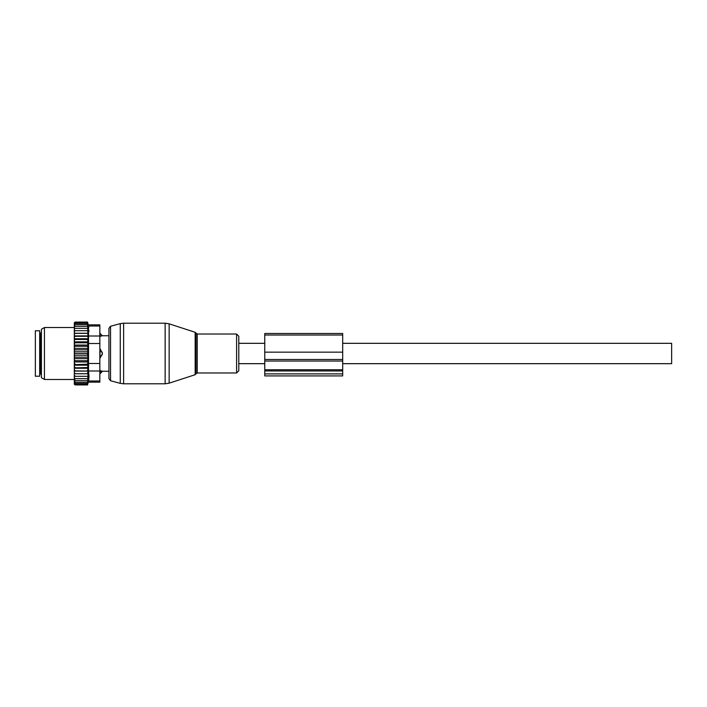 <?xml version="1.0" encoding="UTF-8"?>
<svg xmlns="http://www.w3.org/2000/svg" width="707" height="707" viewBox="0 0 707 707"><rect width="100%" height="100%" fill="white"/><g stroke="black" fill="none" stroke-linecap="round" stroke-linejoin="round"><path stroke-width="1.06" d="M238.789 363.672L238.789 336.223L238.789 370.777L238.789 363.672L264.763 363.672M99.846 333.457L102.444 335.754L108.94 335.754L108.94 328.34L108.94 378.66L108.94 371.246L102.444 371.246L100.279 373.543L100.279 370.707L102.294 371.21A3.464 2.492 180 0 1 100.279 372.571L99.846 372.571M102.294 354.596A3.464 2.404 180 0 1 100.279 355.904L100.279 357.83L102.444 353.5L100.279 349.17L99.846 355.904M102.294 335.79L100.279 336.293L102.294 335.79A3.464 2.492 0 0 0 100.279 334.429L99.846 336.293M100.279 333.457L99.846 334.429M99.846 370.707L102.294 371.21M39.68 330.779L39.68 376.221L35.35 376.221L35.35 330.779L39.68 330.779M74.306 378.669L74.306 377.573L75.172 378.669L74.306 378.669L75.172 380.666L74.306 380.666L75.172 382.301L74.306 382.301L75.172 383.556L74.323 383.556L75.172 384.935L74.306 384.237L74.306 382.637M88.022 348.392L87.518 349.868L88.022 351.786L74.306 351.786L74.306 348.392L88.022 348.392L87.518 346.289L88.022 345.06L87.518 342.798L88.022 341.835L87.518 339.448L88.022 338.768L87.518 322.065L88.304 324.849L99.846 324.849L99.846 382.151L88.304 382.151L87.518 384.935L88.022 373.738L74.306 373.738L74.306 377.573M74.306 373.738L74.306 359.757L75.172 360.711L87.518 360.711L88.022 361.94L87.518 364.202L74.306 364.644M88.022 351.786L87.518 353.5L88.022 358.608L74.306 358.608L74.306 359.757M74.306 358.608L74.306 356.257L75.172 357.132L87.518 357.132M88.022 355.214L74.306 355.214L74.306 356.257M74.306 355.214L74.306 352.722L75.172 353.5L87.518 353.5M74.306 351.786L74.306 352.722M74.306 348.392L74.306 345.723L75.172 346.289L87.518 346.289M74.306 324.363L75.172 323.444L74.323 323.444L75.172 322.065L74.306 322.763L74.306 345.723M74.306 382.301L74.306 381.347M74.306 380.666L74.306 379.659M74.306 376.31L75.172 376.31L74.306 375.134M87.518 376.31L75.172 376.31M88.022 373.738L74.306 373.685M74.306 372.483L75.172 373.641M74.306 371.095L88.022 371.095L87.518 373.641M88.022 371.095L74.306 370.883M74.306 369.575L75.172 370.707M74.306 368.232L88.022 368.232L87.518 370.707M88.022 368.232L87.518 367.552L74.306 367.861M74.306 366.465L75.172 367.552M74.306 365.166L88.022 365.166L87.518 367.552M88.022 365.166L87.518 364.202M74.306 363.177L75.172 364.202M88.022 361.94L74.306 361.94M74.306 361.277L75.172 360.711M74.306 357.804L75.172 357.132M74.306 354.278L75.172 353.5M87.518 349.868L75.172 349.868L74.306 350.743M74.306 349.196L75.172 349.868M74.306 347.243L75.172 346.289M74.306 343.823L75.172 342.798L74.306 342.356M74.306 340.535L75.172 339.448L74.306 339.139M74.306 337.425L75.172 336.293L74.306 336.117M74.306 334.517L75.172 333.359L74.306 333.315M74.306 331.866L75.172 330.69L74.306 330.69M74.306 329.427L75.172 328.331L74.306 328.331M74.306 326.334L75.172 326.334L74.306 327.341M74.306 324.699L75.172 324.699L74.306 325.653M87.518 322.578L75.172 322.578M87.518 322.065L75.172 322.065M87.518 384.935L75.172 384.935M87.518 384.422L75.172 384.422M87.518 383.556L75.172 383.556M89.02 330.699L89.02 331.274M88.773 327.456L88.543 326.086M88.958 377.75L88.764 379.571M99.846 363.495L88.525 363.495L88.525 326.007C88.234 324.469 88.234 324.469 88.525 326.007C88.234 324.469 88.234 324.469 88.525 326.007L99.846 326.007M41.413 374.754L41.413 329.276L44.444 327.527L44.444 379.473L41.413 377.724L41.413 374.754M88.525 363.495L88.525 370.989L99.846 370.989M88.525 370.989L89.02 376.301L88.525 380.993C88.234 382.531 88.234 382.531 88.525 380.993C88.234 382.531 88.234 382.531 88.525 380.993L99.846 380.993M87.518 323.444L75.172 323.444M88.022 358.608L87.518 360.711M87.518 378.669L75.172 378.669M87.518 380.666L75.172 380.666M87.518 382.301L75.172 382.301M87.518 324.699L75.172 324.699M87.518 326.334L75.172 326.334M87.518 328.331L75.172 328.331M87.518 330.69L75.172 330.69M88.022 333.262L74.306 333.262M87.518 333.359L75.172 333.359M88.022 335.905L74.306 335.905M87.518 336.293L75.172 336.293M88.022 338.768L74.306 338.768M87.518 339.448L75.172 339.448M88.022 341.835L74.306 341.835M87.518 342.798L75.172 342.798M88.022 345.06L74.306 345.06M264.763 359.501L264.763 375.921L342.683 375.921L342.683 352.157L264.763 352.157L264.763 359.501L342.683 359.501M342.683 352.157L342.683 333.501L264.763 333.501L264.763 352.157M342.683 343.328L671.65 343.328L671.65 363.672L342.683 363.672M169.15 381.966L169.15 383.167L165.138 383.804L165.138 323.196L169.15 323.833L169.15 381.966M195.167 332.29L196.007 333.121L196.007 373.879L195.167 374.71L195.167 332.29L169.15 323.833M165.138 323.196L123.628 323.196L123.628 383.804L165.138 383.804M196.007 333.121L197.235 334.022L197.235 372.978L236.598 372.978L238.789 370.777M123.628 323.196L120.27 323.638L120.27 383.362L110.539 380.746L108.94 378.66M197.235 334.022L236.598 334.022L236.598 372.978M120.27 323.638L110.539 326.254L110.539 380.746M99.846 351.096L100.279 351.096A3.464 2.404 0 0 1 102.294 352.404M41.413 333.156L40.546 333.156L40.546 373.844L41.413 373.844M99.846 343.505L88.525 343.505M99.846 336.011L88.525 336.011M264.763 373.888L342.683 373.888M264.763 370.963L342.683 370.963M264.763 369.761L342.683 369.761M264.763 361.038L342.683 361.038M342.683 335.021L264.763 335.021M195.167 374.71L169.15 383.167M196.007 373.879L197.235 372.978M236.598 334.022L238.789 336.223M110.539 326.254L108.94 328.34M123.628 383.804L120.27 383.362M40.546 373.844L39.68 374.71M40.546 333.156L39.68 332.29M74.306 327.527L44.444 327.527M74.306 379.473L44.444 379.473M238.789 343.328L264.763 343.328"/></g></svg>
